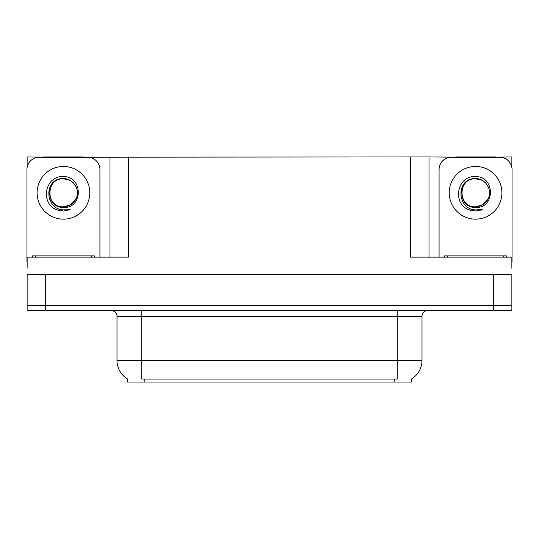 <?xml version="1.0" encoding="UTF-8"?>
<svg xmlns="http://www.w3.org/2000/svg" width="539" height="539" viewBox="0 0 539 539"><rect width="100%" height="100%" fill="white"/><g stroke="black" fill="none" stroke-linecap="round" stroke-linejoin="round"><path stroke-width="0.81" d="M411.493 378.971L411.493 382.057L127.507 382.057L127.507 378.971M45.687 310.316L511.861 310.316L511.861 305.37L27.139 305.37L27.139 274.445L45.687 274.445L45.687 305.37L27.139 305.37L27.139 310.316L45.687 310.316L45.687 305.37L511.861 305.37L511.861 274.445L45.687 274.445M83.228 157.193L410.442 156.943L410.442 257.13L511.861 257.13L511.861 268.26M27.139 268.26L27.139 257.13L128.558 257.13L128.558 156.943M43.646 157.193L27.139 156.943L27.139 167.427M495.354 157.193L511.861 156.943L511.861 167.427M110.003 156.943L110.003 257.13M410.442 156.943L428.997 156.943L428.997 257.13L428.997 156.943L455.772 157.193M495.354 156.943L455.772 156.943M43.646 156.943L83.228 156.943M127.689 379.085A21.648 21.648 0 0 1 116.997 360.409L141.73 360.409L141.73 379.085L397.27 379.085L397.27 360.409L422.003 360.409L422.003 316.501A6.185 6.185 0 0 1 428.188 310.316M116.997 360.409L116.997 316.501C117.307 315.497 116.249 310.888 110.812 310.316M411.311 379.085A21.648 21.648 0 0 0 422.003 360.409M511.861 310.316L511.861 305.37M63.44 176.617C83.053 176.051 83.377 208.559 63.44 207.468C45.175 208.081 45.06 177.991 63.44 178.827L68.722 179.871A13.974 13.974 0 0 1 76.302 198.271C80.452 189.492 73.082 178.348 63.44 178.557C43.544 177.863 44.427 209.442 63.44 209.866L70.292 209.705L63.44 211.039L56.622 209.718C39.704 203.452 45.087 175.162 63.44 176.617M63.44 178.84L67.773 179.527L63.44 178.84C45.404 177.964 45.404 207.663 63.44 206.794L70.427 204.921L76.302 198.271A13.974 13.974 0 0 0 68.722 179.871M63.44 206.794C69.41 206.558 73.695 203.722 76.302 198.271M27.139 262.082A12.37 12.37 0 0 0 26.95 262.075L26.95 169.563A12.37 12.37 0 0 1 39.32 157.193L87.554 157.193A12.37 12.37 0 0 1 99.924 169.563L99.924 257.13M56.689 209.745L59.896 210.695L56.689 209.745M63.44 211.039L70.292 209.705L63.44 211.039M475.56 176.617C495.179 176.051 495.503 208.559 475.56 207.468C457.294 208.081 457.187 177.991 475.56 178.827L480.842 179.871A13.974 13.974 0 0 1 488.428 198.271C492.572 189.492 485.208 178.348 475.56 178.557C455.671 177.863 456.553 209.442 475.56 209.866L482.418 209.705L475.56 211.039L468.748 209.718C451.83 203.452 457.213 175.162 475.56 176.617M475.56 178.84L479.899 179.527L475.56 178.84C457.53 177.964 457.53 207.663 475.56 206.794L482.553 204.921L488.428 198.271A13.974 13.974 0 0 0 480.842 179.871M475.56 206.794C481.529 206.558 485.821 203.722 488.428 198.271M439.076 257.13L439.076 169.563A12.37 12.37 0 0 1 451.446 157.193L499.68 157.193A12.37 12.37 0 0 1 512.05 169.563L512.05 262.075A12.37 12.37 0 0 0 511.861 262.082M468.815 209.745L472.023 210.695M475.56 211.039L481.873 209.914M32.515 257.13L32.515 255.897L94.359 255.897L94.359 257.13M444.641 257.13L444.641 255.897L506.485 255.897L506.485 257.13M493.313 274.445L493.313 310.316M394.797 382.057L394.797 378.971M144.203 382.057L144.203 378.971M397.27 310.316L397.27 316.501L116.997 316.501M422.003 316.501L397.27 316.501L397.27 360.409L141.73 360.409L141.73 310.316M63.44 166.47A26.344 26.344 0 0 1 89.784 192.814A26.344 26.344 0 0 1 63.44 219.157A26.344 26.344 0 0 1 37.09 192.814A26.344 26.344 0 0 1 63.44 166.47M475.56 166.47A26.344 26.344 0 0 1 501.91 192.814A26.344 26.344 0 0 1 475.56 219.157A26.344 26.344 0 0 1 449.216 192.814A26.344 26.344 0 0 1 475.56 166.47M91.266 255.897L91.266 257.13M35.608 255.897L35.608 257.13M503.392 255.897L503.392 257.13M447.734 255.897L447.734 257.13"/></g></svg>
